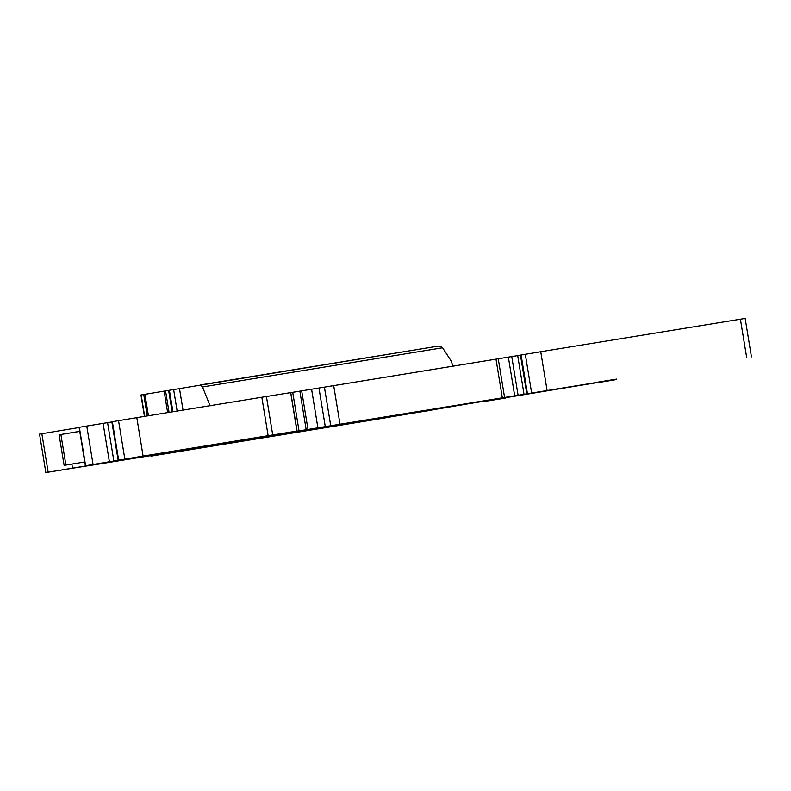 <?xml version="1.0" encoding="UTF-8"?>
<svg xmlns="http://www.w3.org/2000/svg" width="791" height="791" viewBox="0 0 791 791"><rect width="100%" height="100%" fill="white"/><g stroke="black" fill="none" stroke-linecap="round" stroke-linejoin="round"><path stroke-width="1.19" d="M431.046 410.143L372.126 420.001A503.481 1.078 170.7 0 1 347.991 423.946L347.773 423.986A503.61 1.078 170.7 0 0 377.06 419.2L388.035 417.43A503.481 1.078 170.7 0 1 348.04 423.976L263.284 437.819A503.481 1.078 170.7 0 1 203.811 447.498L150.962 456.13L150.873 455.586M431.065 410.262L427.793 410.687M427.447 410.845L416.689 412.566M465.296 404.27L416.689 412.595M465.306 404.349L375.537 418.825M308.302 429.899L375.567 419.022M308.322 429.988L227.531 443.059M178.45 451.078L227.551 443.158M227.304 443.168L189.445 449.377M179.349 450.929L189.504 449.723M179.428 451.404L204.444 447.37A503.481 1.078 170.7 0 0 247.326 440.379L247.099 440.419A503.61 1.078 170.7 0 1 198.225 448.378L198.225 448.368M175.553 451.898L198.225 448.378M175.572 452.047L174.119 452.136M151.101 455.547L151.19 456.091L174.139 452.284M144.456 416.392L140.946 394.976L169.412 390.25L172.932 411.745M210.139 405.921L202.516 386.957L200.469 384.91L438.095 346.132L169.412 390.25M438.076 346.132L440.241 346.31L442.584 347.773L450.811 360.409L453.134 366.263M486.178 400.869L284.196 433.775M79.11 427.516L39.55 434.111L45.848 472.563L77.459 467.432M111.867 421.929L79.08 427.328L85.379 465.78L90.332 464.999M112.381 421.702L136.813 417.638L143.102 456.091L118.67 460.154L112.381 421.702L111.847 421.801L118.146 460.243L145.93 455.665L85.448 465.761M136.813 417.638L261.831 397.24L268.129 435.683L297.05 431.055L271.135 435.287A511.619 1.098 170.7 0 0 269.464 435.653A511.619 1.098 170.7 0 0 270.107 435.604L615.23 379.453M290.752 392.603L297.05 431.055L290.752 392.603L261.831 397.24M290.752 392.633L297.1 431.075M520.765 355.1L290.801 392.623M751.45 356.889L745.152 318.437L540.747 351.718L520.755 355.05L527.053 393.503M545.859 391.061L505.291 397.744M143.102 456.091L268.129 435.683M118.67 460.154L118.146 460.243M132.107 458.305L109.465 461.993M132.117 458.365L109.474 462.063M90.372 465.197L45.848 472.563M77.38 467.481L90.392 465.365M93.852 464.811L89.502 465.504M89.423 465.553L90.569 465.365M94.109 464.821L89.64 465.523M94.109 464.841L159.347 454.212M227.294 443.098L261.406 437.492M284.206 433.794L261.406 437.512M545.859 391.08L545.078 391.199M546.274 390.981L541.163 391.802M567.177 387.531L541.173 391.812M567.127 387.541L596.147 382.775M596.127 382.646L573.613 386.255M596.117 382.577L573.623 386.315M141.935 456.526L238.14 440.656A481.017 1.028 170.7 0 1 239.485 440.518A481.017 1.028 170.7 0 1 238.081 440.824L141.915 456.397M246.09 439.519L262.246 436.879A481.403 1.028 170.7 0 0 263.621 436.583A481.403 1.028 170.7 0 0 262.266 436.721L247.89 439.064A511.619 1.098 170.7 0 0 245.477 439.569A511.619 1.098 170.7 0 0 246.09 439.519L246.08 439.42M596.394 382.468L615.279 379.779L596.394 382.468M174.979 451.562L159.396 454.528L178.212 451.453L174.979 451.562M142.113 456.536L160.939 453.461L142.113 456.536M597.413 382.251L616.723 379.077L597.413 382.211M486.455 400.75L505.34 398.061L486.455 400.75M284.167 433.735L265.351 436.81L284.167 433.735M65.91 465.068L60.897 434.496L59.107 434.793L79.743 431.342M59.107 434.793L64.12 465.365L71.852 464.08L72.515 468.134M84.756 461.954L71.852 464.08M109.217 462.29L90.688 465.316M614.993 379.828L596.463 382.854M178.212 451.453L159.396 454.528M505.044 398.11L486.228 401.185M60.897 434.496L79.753 431.411M209.496 403.509L209.862 405.714M183.018 410.104L179.488 388.569M173.624 389.558L177.144 411.053M183.561 450.217L183.641 450.712M165.556 390.892L169.076 412.378M167.643 412.605L164.132 391.13M154.937 455.448L154.858 454.944M148.441 415.74L144.931 394.294M153.751 455.646L153.662 455.132M147.245 415.937L143.735 394.491M141.174 394.936L144.684 416.353M202.516 386.957L442.584 347.773M210.861 445.758L198.086 447.815M41.854 433.725L48.152 472.168M79.337 427.278L85.636 465.731M86.763 426.052L93.061 464.505M103.097 423.393L109.395 461.835M107.576 422.651L113.874 461.104M112.006 421.771L118.294 460.224M118.541 420.654L124.84 459.106M266.429 396.489L272.727 434.941M290.663 392.613L296.951 431.065M292.719 392.316L299.018 430.759M299.868 391.15L306.166 429.602M301.678 390.863L307.976 429.305M311.605 389.31L317.893 427.763M318.981 388.104L325.279 426.557M324.419 387.165L330.707 425.617M333.693 385.632L339.992 424.085M495.997 359.144L502.295 397.596M498.251 358.778L504.549 397.23M508.366 357.117L514.664 395.569M511.757 356.563L518.056 395.016M517.69 355.594L523.988 394.047M520.468 355.149L526.766 393.592M521.101 354.991L527.399 393.434M525.303 354.269L531.601 392.712M540.747 351.718L547.046 390.171M740.396 319.208L746.694 357.651M168.621 390.388L172.141 411.874M79.08 427.328L85.379 465.78"/></g></svg>
